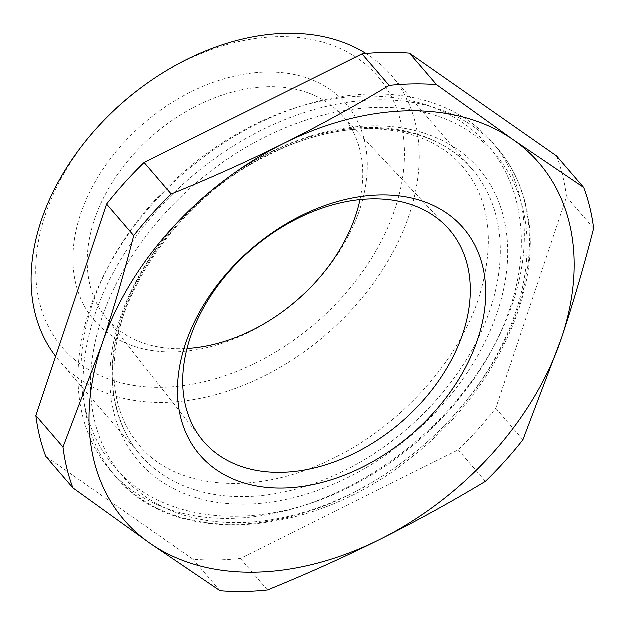 <?xml version="1.0" encoding="UTF-8"?>
<svg xmlns="http://www.w3.org/2000/svg" width="625" height="625" viewBox="0 0 625 625"><rect width="100%" height="100%" fill="white"/><g stroke="black" fill="none" stroke-linecap="round" stroke-linejoin="round"><path stroke-width="0.47" stroke-dasharray="3.12 2.34" d="M556.688 156.086A301.039 212.117 -40.7 0 1 566.617 196.93L495.867 408.375A301.039 212.117 -40.7 0 1 458.359 449.961L240.461 558.57A301.039 212.117 -40.7 0 1 216.367 560.062A301.039 212.117 -40.7 0 1 193.023 559.32L45.867 456.484M193.023 559.32L220.156 590.836M458.359 449.961L485.492 481.477M240.461 558.57L267.594 590.086M566.617 196.93L593.75 228.437M495.867 408.375L523 439.883M81.562 410.977A251.773 177.406 -40.7 0 1 222.516 143.977A251.773 177.406 -40.7 0 1 492.078 142.008A251.773 177.406 -40.7 0 1 520.992 201.594A251.773 177.406 -40.7 0 1 380.047 468.594A251.773 177.406 -40.7 0 1 110.477 470.563A251.773 177.406 -40.7 0 1 81.562 410.977M366.062 53.602A218.938 154.266 -40.7 0 1 391.172 75.141A218.938 154.266 -40.7 0 1 376.805 278.688A218.938 154.266 -40.7 0 1 163.508 402.555A218.938 154.266 -40.7 0 1 59.344 360.836A218.938 154.266 -40.7 0 1 55.75 356.438M143.797 85.836A207.992 146.555 -40.7 0 1 278.859 36.766A207.992 146.555 -40.7 0 1 394.961 209.344A207.992 146.555 -40.7 0 1 161.523 387.438A207.992 146.555 -40.7 0 1 38.484 297.609A207.992 146.555 -40.7 0 1 106.672 117.789M281.688 312.523A166.023 116.984 -40.7 0 1 281.172 312.898A166.023 116.984 -40.7 0 1 112.211 335.984A166.023 116.984 -40.7 0 1 120.211 146.938A166.023 116.984 -40.7 0 1 328.172 88.219A166.023 116.984 -40.7 0 1 310.805 287.383A166.023 116.984 -40.7 0 1 310.359 287.836M360.086 199.695A155.406 109.508 139.3 0 0 340.617 113.906A155.406 109.508 139.3 0 0 326.18 101.852A155.406 109.508 139.3 0 0 143.875 143.773A155.406 109.508 139.3 0 0 105.187 316.602A155.406 109.508 139.3 0 0 124.031 333.773A155.406 109.508 139.3 0 0 187.141 348.602M497.406 221.133A218.938 154.266 139.3 0 0 472.258 169.32A218.938 154.266 139.3 0 0 237.852 171.031A218.938 154.266 139.3 0 0 115.289 403.211A218.938 154.266 139.3 0 0 140.438 455.016A218.938 154.266 139.3 0 0 374.844 453.312A218.938 154.266 139.3 0 0 497.406 221.133M113.047 408.43A224.406 158.125 139.3 0 0 343.734 479.703A224.406 158.125 139.3 0 0 504.711 221.797A224.406 158.125 139.3 0 0 274.023 150.523A224.406 158.125 139.3 0 0 113.047 408.43M86.633 416.867A251.773 177.406 139.3 0 0 115.547 476.445A251.773 177.406 139.3 0 0 385.117 474.484A251.773 177.406 139.3 0 0 526.062 207.477A251.773 177.406 139.3 0 0 497.148 147.898A251.773 177.406 139.3 0 0 227.578 149.859A251.773 177.406 139.3 0 0 86.633 416.867M523.82 212.695A246.305 173.555 139.3 0 0 270.625 134.461A246.305 173.555 139.3 0 0 93.945 417.531A246.305 173.555 139.3 0 0 347.141 495.766A246.305 173.555 139.3 0 0 523.82 212.695M391.172 75.141L472.258 169.32C433.016 121.609 347.945 114.633 269.547 154.617C168.312 202.469 95.453 322.195 115.867 404.352C120.07 423.945 128.258 440.836 140.438 455.016L59.344 360.836M110.477 470.563L115.547 476.445C173.828 548.344 311.359 538.75 410.773 458.023C495.203 393.094 544.766 287.422 526.641 208.617C521.656 185.281 511.828 165.039 497.148 147.898L492.078 142.008M340.617 113.906L447.195 227.258M105.187 316.602L201.445 438.836M309.922 288.281L310.805 287.383M282.188 312.156L281.172 312.898M478.875 298.023C495.664 243.398 490.383 199.727 463.047 167.008C448.039 149.594 427.664 138.008 401.922 132.25C362.016 124.023 318.375 131.031 271.008 153.289C203.531 185.281 144.5 250.203 123.68 314.547C106.898 369.172 112.18 412.844 139.516 445.563C175 489.203 255.273 497.25 331.836 459.148C399.195 427.109 458.086 362.273 478.875 298.023M92.539 304.125C115.844 232.898 177.562 163.773 250.078 127.031C337.945 80.617 438.508 86.445 487.93 145.578C523.211 186.008 530.734 247.758 510.023 308.438C486.75 379.562 425.188 448.586 352.805 485.375C264.859 531.961 164.109 526.203 114.625 466.992C79.352 426.562 71.828 364.812 92.539 304.125"/><path stroke-width="0.94" d="M149.852 543.219A273.672 192.836 -40.7 0 1 101.727 345.242A273.672 192.836 -40.7 0 1 283.562 143.625A273.672 192.836 -40.7 0 1 509.68 137.398A273.672 192.836 -40.7 0 1 513.516 139.984A273.672 192.836 -40.7 0 1 561.648 337.969A273.672 192.836 -40.7 0 1 379.82 539.586A273.672 192.836 -40.7 0 1 153.695 545.812A273.672 192.836 -40.7 0 1 149.859 543.227L73 487.992A301.039 212.117 -40.7 0 1 63.078 447.156L101.727 345.242C113.242 310.75 123.937 274.242 133.82 235.711A301.039 212.117 -40.7 0 1 171.328 194.125C210.617 178.141 248.023 161.305 283.562 143.625C319.062 125.898 354.289 106.531 389.234 85.516A301.039 212.117 -40.7 0 1 413.328 84.023A301.039 212.117 -40.7 0 1 436.672 84.766L513.516 139.984L583.82 187.602A301.039 212.117 -40.7 0 1 593.75 228.437C583.867 266.969 573.164 303.484 561.648 337.969L523 439.883A301.039 212.117 -40.7 0 1 485.492 481.477C450.547 502.492 415.32 521.859 379.82 539.586C344.281 557.266 306.875 574.102 267.594 590.086A301.039 212.117 -40.7 0 1 243.5 591.578A301.039 212.117 -40.7 0 1 220.156 590.836L149.859 543.227M73 487.992L45.867 456.484A301.039 212.117 -40.7 0 1 35.945 415.641L106.695 204.195A301.039 212.117 -40.7 0 1 144.203 162.609L362.102 54A301.039 212.117 -40.7 0 1 386.195 52.508A301.039 212.117 -40.7 0 1 409.539 53.25L556.688 156.086L583.82 187.602M409.539 53.25L436.672 84.766M144.203 162.609L171.328 194.125M362.102 54L389.234 85.516M35.945 415.641L63.078 447.156M106.695 204.195L133.82 235.711M55.75 356.438A218.938 154.266 -40.7 0 1 105.766 118.719A218.938 154.266 -40.7 0 1 144.844 85.07A218.938 154.266 -40.7 0 1 287.016 33.422A218.938 154.266 -40.7 0 1 366.062 53.602M105.766 118.719L106.672 117.789A207.992 146.555 -40.7 0 1 143.797 85.836L144.844 85.07M218.609 471.336A173.859 122.508 -40.7 0 1 226.992 273.359A173.859 122.508 -40.7 0 1 444.766 211.867A173.859 122.508 -40.7 0 1 436.391 409.844A173.859 122.508 -40.7 0 1 218.609 471.336M221.117 456.766A162.219 114.305 -40.7 0 1 201.445 438.836A162.219 114.305 -40.7 0 1 241.828 258.438A162.219 114.305 -40.7 0 1 432.133 214.672A162.219 114.305 -40.7 0 1 447.195 227.258A162.219 114.305 -40.7 0 1 414.961 409.484A162.219 114.305 -40.7 0 1 221.117 456.766M310.359 287.836A166.023 116.984 -40.7 0 1 281.688 312.523M187.141 348.602A155.406 109.508 139.3 0 0 282.188 312.156A155.406 109.508 139.3 0 0 309.922 288.281A155.406 109.508 139.3 0 0 360.086 199.695"/></g></svg>
